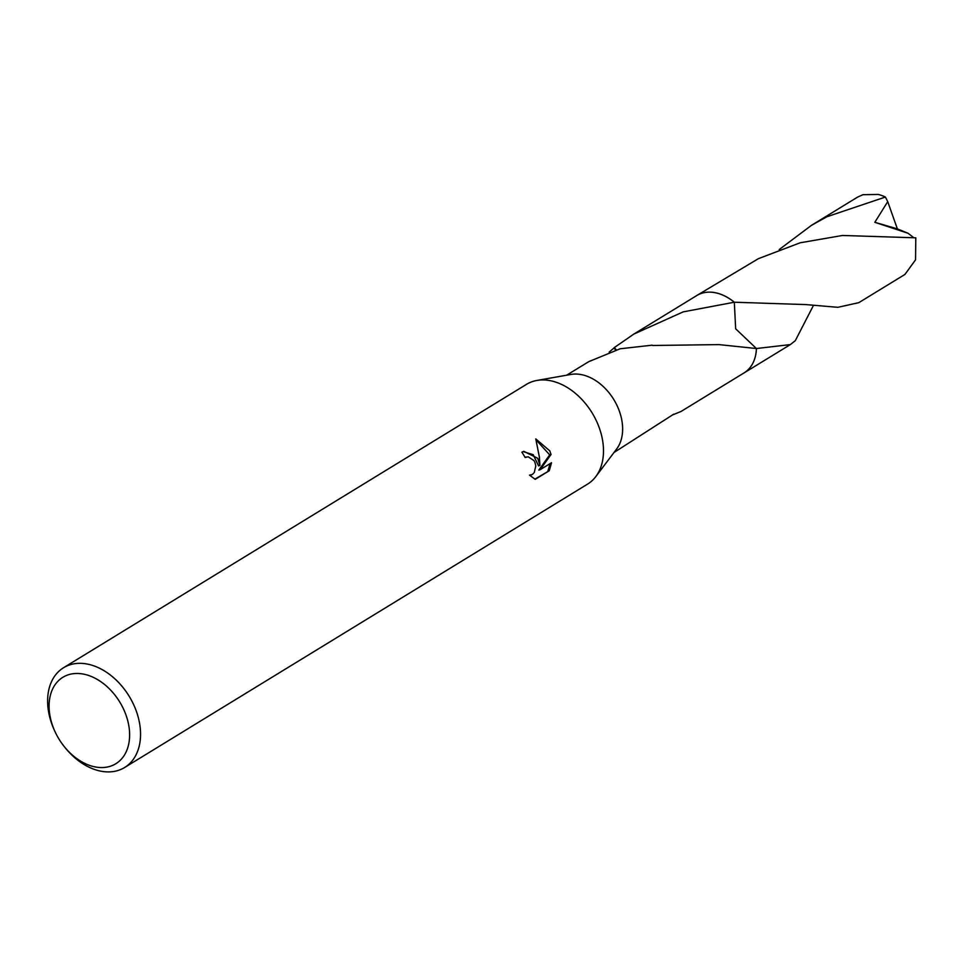 <?xml version="1.0" encoding="UTF-8"?>
<svg xmlns="http://www.w3.org/2000/svg" width="964" height="964" viewBox="0 0 964 964"><rect width="100%" height="100%" fill="white"/><g stroke="black" fill="none" stroke-linecap="round" stroke-linejoin="round"><path stroke-width="1.45" d="M55.02 731.664L54.478 730.483A58.491 41.066 58.5 0 1 54.165 729.784A58.491 41.066 58.5 0 1 63.552 667.727L526.489 384.347A58.491 41.066 58.5 0 1 536.924 380.443A58.491 41.066 58.5 0 1 596.945 422.063A58.491 41.066 58.5 0 1 595.788 476.614A58.491 41.066 58.5 0 1 587.558 484.121L124.621 767.501A58.491 41.066 58.5 0 1 64.612 747.04L63.805 746.016A50.694 35.596 58.5 0 1 55.02 731.664A50.694 35.596 58.5 0 1 54.755 731.061A50.694 35.596 58.5 0 1 68.745 674.655A50.694 35.596 58.5 0 1 123.946 709.962A50.694 35.596 58.5 0 1 115.62 763.862A50.694 35.596 58.5 0 1 63.805 746.016M536.924 380.443L571.049 374.43A45.332 31.824 58.5 0 1 617.562 406.688A45.332 31.824 58.5 0 1 616.671 448.959L595.788 476.614M537.743 458.298L539.9 465.467L539.43 457.273L535.767 438.909L549.829 450.899L551.034 454.49L540.189 469.673L551.541 462.72L549.251 470.757L535.237 479.337L529.501 475.132L532.309 474.517L534.285 472.517L535.791 465.925L534.924 462.371L533.984 460.599L528.188 456.791L525.127 457.502A58.491 41.066 -121.5 0 0 521.873 452.164L523.753 451.321L537.743 458.298M63.552 667.727A58.491 41.066 58.5 0 1 134.008 705.443A58.491 41.066 58.5 0 1 124.621 767.501M613.972 452.526L673.679 414.195A45.332 31.824 58.5 0 1 673.342 414.628L681.114 411.423L744.075 372.887A45.344 31.836 58.5 0 1 743.292 373.369M756.403 348.522A45.332 31.824 58.5 0 1 744.075 372.887A45.344 31.836 58.5 0 0 756.427 348.534L718.963 344.606L652.712 345.486A45.332 31.824 -121.5 0 0 652.218 345.172L620.177 348.775L588.763 361.657L566.639 375.201M534.815 479.168L549.251 470.757M523.078 451.562L533.164 454.659L538.563 465.877L539.9 465.467M531.26 474.999L529.778 475.445M547.853 471.179L550.119 463.588M540.189 469.673L538.828 470.083L549.709 454.9L536.044 439.813M549.709 454.9L551.034 454.49M609.212 352.077L613.984 348.004A30.221 21.22 -121.5 0 0 615.719 349.98M613.984 348.004A45.332 31.824 58.5 0 1 614.333 347.57L633.782 334.11L683.211 311.866L734.315 302.226L735.665 328.808L756.415 348.522A45.344 31.836 58.5 0 1 743.521 373.225M616.285 349.812L614.333 347.57M633.782 334.11L696.743 295.562A45.332 31.824 58.5 0 1 734.291 302.226M696.189 295.9A45.344 31.836 58.5 0 1 734.315 302.226L805.94 304.588L837.824 307.311L858.816 302.66L904.955 274.415L915.547 259.822L915.8 237.819L842.476 235.469L800.168 242.783L758.403 258.665L696.743 295.538A45.344 31.836 58.5 0 1 701.985 293.189A45.344 31.836 58.5 0 1 734.303 302.202L734.303 302.202M813.447 305.431L795.276 340.702L790.347 344.582L756.415 348.534M779.225 249.531L811.495 225.323L826.883 216.755L885.398 197.042L887.724 201.657L874.83 222.298L908.124 233.3L913.631 237.578M811.495 225.323L857.623 197.09L862.949 194.692L878.264 194.451A45.332 31.824 58.5 0 1 885.398 197.042M695.96 296.044A45.344 31.836 58.5 0 1 696.743 295.538M887.724 201.657L897.364 228.878L908.124 233.3M897.364 228.878L874.83 222.298M526.248 456.984L525.055 457.358M790.347 344.582L744.1 372.899"/></g></svg>
